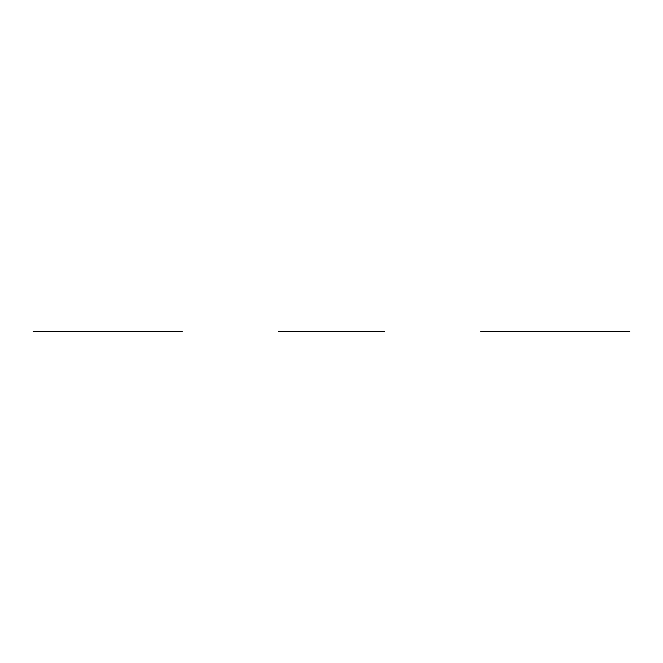 <?xml version="1.0" encoding="UTF-8"?>
<svg xmlns="http://www.w3.org/2000/svg" width="663" height="663" viewBox="0 0 663 663"><rect width="100%" height="100%" fill="white"/><g stroke="black" fill="none" stroke-linecap="round" stroke-linejoin="round"><path stroke-width="0.99" d="M580.125 331.293L629.85 331.707L480.675 331.707L580.125 331.707M384.474 331.707L278.526 331.707M384.474 331.293L278.526 331.293M182.325 331.707L33.15 331.293L182.325 331.707"/></g></svg>
